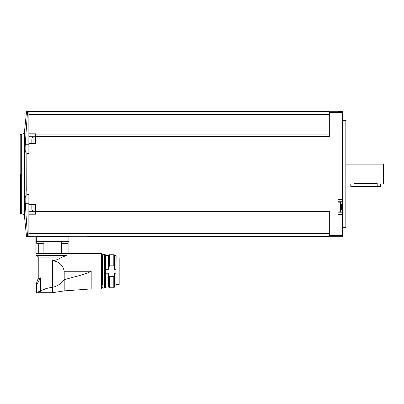 <?xml version="1.0" encoding="UTF-8"?>
<svg xmlns="http://www.w3.org/2000/svg" width="404" height="404" viewBox="0 0 404 404"><rect width="100%" height="100%" fill="white"/><g stroke="black" fill="none" stroke-linecap="round" stroke-linejoin="round"><path stroke-width="0.61" d="M38.289 243.991L36.708 243.375L36.708 241.703L35.885 241.703L35.885 253.505L68.902 253.505L68.902 241.703L36.708 241.703L36.708 236.628L35.885 236.643L68.902 236.643L68.902 241.703L68.902 236.749L342.526 236.749L342.526 111.287L26.538 111.287L24.477 131.689L24.477 216.347L26.538 236.749L35.885 236.749L35.885 241.703L35.885 236.643M106.045 236.269L329.321 236.138L329.321 235.461L342.526 235.461M94.491 235.926L105.025 236.138C112.66 236.603 81.28 236.603 88.905 236.138L87.885 236.269M25.28 196.814L25.482 196.001C25.144 196.814 25.063 199.238 25.235 203.262L27.502 236.148C26.235 236.951 26.235 236.951 27.502 236.148C26.235 236.951 26.235 236.951 27.502 236.148L89.016 235.926M28.866 236.138L28.866 233.406L329.321 233.406M28.866 196.001L25.482 196.001L26.856 194.657L28.866 194.657L28.866 215.029L329.321 215.029M28.866 233.406L28.866 215.029M35.471 136.678L35.471 133.82L28.866 133.82L28.866 111.898L329.321 111.898L329.321 136.678L35.471 136.678L35.471 143.915L28.866 143.915L28.866 153.379L26.856 153.379L26.755 190.88M26.856 194.657L26.856 153.379L25.482 152.035C25.144 151.217 25.063 148.793 25.235 144.773L27.502 111.888L28.866 111.898M329.321 213.938L35.471 213.938L35.471 204.121L28.866 204.121M35.471 211.358L329.321 211.358L329.321 235.461M342.526 199.642L337.986 199.642L337.986 214.524L342.526 214.524M28.866 133.82L28.866 143.915M28.866 143.617L35.471 143.536L35.471 141.001M35.471 134.103L329.321 134.103M28.866 133.007L329.321 133.007M337.986 111.575L337.986 112.009L342.526 112.009L337.986 112.009L337.986 111.575L342.526 111.575M27.502 111.888C26.235 111.085 26.235 111.085 27.502 111.888C26.235 111.085 26.235 111.085 27.502 111.888M28.866 114.63L329.321 114.63M28.866 126.982L329.321 126.982M35.471 213.938L35.471 214.216L28.866 214.216M28.866 221.054L329.321 221.054M24.477 131.689C24.189 133.239 23.26 134.083 21.685 134.214L21.685 213.822L20.776 213.822L20.2 213.246L20.2 174.018M345.006 120.367L345.829 120.841L345.829 227.194L345.006 227.669L345.006 120.367L342.526 120.367M383.386 164.115L383.8 164.524L383.8 183.512L383.386 183.921L383.386 164.115L345.829 164.115M383.386 183.921L380.497 183.921L380.497 186.401L377.195 186.401L377.195 183.355C381.457 183.977 381.457 183.977 377.195 183.355L354.086 183.355C349.824 183.977 349.824 183.977 354.086 183.355L354.086 186.401L350.783 186.401L350.783 183.921L345.829 183.921M377.195 186.401L354.086 186.401M337.986 212.812L342.526 212.812L337.986 212.812M337.986 201.258L342.526 201.258M337.986 211.989L340.466 211.772L340.466 202.298L337.986 202.081M341.476 206.429L341.415 205.666M341.476 205.03L341.451 205.616M341.476 207.641L341.451 208.454M341.476 209.045L341.415 208.403M28.866 152.035L25.482 152.035M28.866 211.302L35.471 211.302L33.078 211.161L33.078 204.505M28.866 204.505L35.471 204.505L35.471 207.035M33.078 143.536L33.078 136.875L35.471 136.734L28.866 136.734M31.84 209.408L31.84 205.631M31.84 209.045L31.84 207.641M31.84 143.375L31.84 139.597M31.84 143.011L31.84 141.607M61.645 243.375L68.074 243.375L68.074 236.628M63.317 244.041L63.756 244.041L63.317 244.041M63.049 243.991L61.474 243.375M65.791 244.041L63.741 244.021M36.708 243.375L43.137 243.375M38.552 244.041L38.991 244.041L38.552 244.041M41.031 244.041L38.991 244.041M35.966 253.505L35.966 255.57L66.665 255.57C69.498 252.965 69.498 252.965 66.665 255.57L61.751 257.141C59.287 259.09 56.171 260.277 52.394 260.686C58.984 261.489 62.918 265.009 64.196 271.256L91.188 271.256L91.188 288.916L101.338 288.916L101.338 253.591L68.816 253.505M91.188 288.916L64.196 290.9L64.196 279.851C73.073 276.78 82.956 275.488 91.188 271.256M64.196 271.256L64.196 279.851C61.251 283.699 57.312 286.209 52.394 287.385L52.394 260.686M64.196 290.9L52.394 292.713L52.394 287.385C47.147 287.961 43.167 289.274 40.445 291.324L40.445 277.856L40.339 278.27L38.234 278.27L38.234 257.141L61.751 257.141M45.334 288.86L42.667 290.087M40.445 291.324L36.759 292.148L36.789 292.713L35.966 291.89L36.759 292.148M38.234 278.27L36.092 284.426L36.9 284.426L36.643 284.865L40.339 278.27M35.966 255.57L36.38 255.984L65.716 255.984M38.718 253.505L38.718 244.072M43.137 253.505L43.137 241.703M61.645 253.505L61.645 241.703M66.064 253.505L66.064 244.072M101.338 288.916L101.752 288.506L101.752 254L101.338 253.591M101.919 254.621L102.167 287.885L101.752 258.52M102.167 287.885L102.167 254.621M102.328 284.759L102.328 255.363C101.737 255.934 103.05 253.091 104.394 255.363M104.394 284.759L104.394 287.143C103.707 288.476 103.02 288.476 102.328 287.143M104.394 287.719L104.56 254.621L104.394 287.719M114.59 269.286L114.59 255.53L113.802 254.742L113.802 265.852L114.59 269.286L115.948 269.286L115.948 286.976L114.59 286.976L113.802 287.764L109.348 287.764L109.348 276.654L108.56 273.22L108.56 286.976L105.383 287.143L105.383 284.759L105.383 287.719L105.383 254.788L104.56 254.621M105.383 287.143L105.383 257.747M105.383 268.236L105.383 255.363M105.55 269.286L108.56 269.286L108.56 255.53L105.55 255.53M108.56 269.286L109.348 265.852L109.348 254.742L108.56 255.53M113.802 265.852L109.348 265.852M115.948 286.976L116.115 255.692L114.59 255.53M116.115 255.767L116.115 257.924L119.17 257.924L119.17 284.502L116.115 284.502L119.17 284.502M114.59 286.976L114.59 273.22L113.802 276.654L109.348 276.654M115.948 273.22L114.59 273.22M113.802 287.764L113.802 276.654M108.56 273.22L105.55 273.22L105.383 274.271M104.909 235.926L99.44 235.926M329.321 228.002L342.526 228.002M329.321 120.033L342.526 120.033M329.321 112.575L342.526 112.575M20.776 213.822L20.776 134.214L20.2 134.79M28.866 144.773L25.235 144.773M28.866 203.262L25.235 203.262M35.471 213.065L28.866 213.065M35.471 134.971L28.866 134.971M36.966 284.35L36.966 292.097M36.092 284.426L35.966 284.865L36.643 284.865L36.643 291.89M104.56 287.885L105.217 287.885L105.217 254.621M115.948 269.286L115.948 255.53M105.55 286.976L105.55 273.22M119.17 284.466L116.115 284.466M21.685 213.822C23.26 213.953 24.189 214.797 24.477 216.347M21.685 134.214L20.776 134.214M345.006 227.669L342.526 227.669M341.4 204.661L340.466 202.298M340.466 211.772L341.4 209.408M33.078 211.161L31.84 209.923M33.078 136.875L31.84 138.112M68.074 243.375L66.493 243.991M43.314 243.375L41.733 243.991M38.234 257.141C38.526 256.848 38.138 256.464 37.082 255.984M35.966 291.89L35.966 284.865M52.394 292.713L36.789 292.713M113.802 254.742L109.348 254.742M108.56 286.976L109.348 287.764"/></g></svg>
